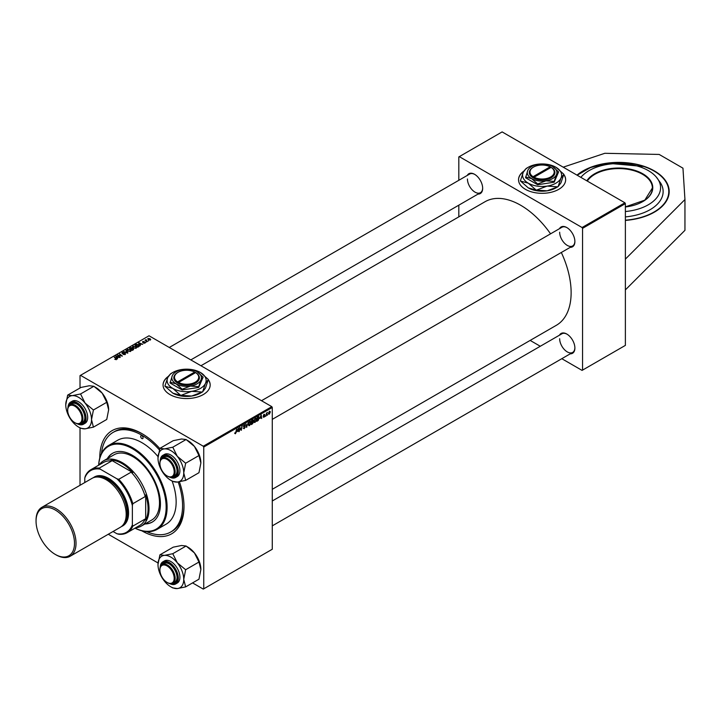 <?xml version="1.0" encoding="UTF-8"?>
<svg xmlns="http://www.w3.org/2000/svg" width="721" height="721" viewBox="0 0 721 721"><rect width="100%" height="100%" fill="white"/><g stroke="black" fill="none" stroke-linecap="round" stroke-linejoin="round"><path stroke-width="1.08" d="M625.377 220.419A50.479 29.137 0 0 0 654.407 212.136A50.479 29.137 0 0 0 669.187 191.534A50.479 29.137 0 0 0 638.031 164.604A50.479 29.137 0 0 0 583.028 170.922A50.479 29.137 0 0 0 576.989 175.131M168.363 376.362A23.559 13.6 0 0 0 163.063 384.951A23.559 13.6 0 0 0 177.6 397.514A23.559 13.6 0 0 0 203.277 394.567A23.559 13.6 0 0 0 210.171 384.951A23.559 13.6 0 0 0 208.306 379.643M210.171 385.059A23.559 13.6 0 0 0 208.261 379.805M179.412 481.79A59.564 34.383 60 0 1 183.999 506.53A59.564 34.383 60 0 1 141.794 530.791M99.768 458.006A59.564 34.383 60 0 1 99.768 457.898A59.564 34.383 60 0 1 141.884 433.582A59.564 34.383 60 0 1 159.873 448.624M146.624 531.611A57.545 33.22 -120 0 0 170.652 532.044L172.085 531.224A57.545 33.22 -120 0 0 183.999 505.691M272.277 489.307L556.351 325.297A71.334 41.187 -120 0 0 571.131 292.636A71.334 41.187 -120 0 0 561.326 252.485M550.565 233.829A71.334 41.187 -120 0 0 485.017 201.736L200.943 365.745M559.478 228.683A11.437 6.606 60 0 1 566.796 227.548A11.437 6.606 60 0 1 574.889 241.562A11.437 6.606 60 0 1 570.248 247.33M559.658 232.216A10.77 6.219 -120 0 0 564.363 243.058A10.77 6.219 -120 0 0 572.654 245.942A10.77 6.219 -120 0 0 574.88 241.283M559.478 335.175A11.437 6.606 60 0 1 566.796 334.039A11.437 6.606 60 0 1 574.889 348.054A11.437 6.606 60 0 1 570.248 353.822M559.658 338.717A10.77 6.219 -120 0 0 564.363 349.55A10.77 6.219 -120 0 0 572.654 352.434A10.77 6.219 -120 0 0 574.88 347.774M467.253 175.437A11.437 6.606 60 0 1 474.571 174.302A11.437 6.606 60 0 1 482.664 188.316A11.437 6.606 60 0 1 478.023 194.084M467.433 178.97A10.77 6.219 -120 0 0 472.138 189.812A10.77 6.219 -120 0 0 480.429 192.696A10.77 6.219 -120 0 0 482.655 188.037M523.843 171.12A23.559 13.6 0 0 0 518.543 179.718A23.559 13.6 0 0 0 533.089 192.282A23.559 13.6 0 0 0 558.757 189.335A23.559 13.6 0 0 0 565.652 179.718A23.559 13.6 0 0 0 563.786 174.41M565.652 179.826A23.559 13.6 0 0 0 563.741 174.572M625.377 259.118L625.377 345.386L582.55 370.116L582.55 228.35L582.072 227.521L624.9 202.79L625.377 203.619L625.377 259.118L684.95 199.546L682.958 168.173L659.165 154.438L604.829 153.294L563.2 167.173M108.285 534.252L158.061 562.984M192.552 582.901L203.277 589.093L272.277 549.249L272.277 407.482L203.746 447.047L203.746 588.814M252.584 421.587L253.459 422.091L252.503 423.849L251.16 424.615L251.728 420.442L253.044 419.748L253.459 422.091L252.801 421.415M253.044 419.748L253.504 420.352L252.692 419.892M258.524 416.576L259.254 417.675L258.226 420.451L256.703 421.415L257.262 417.243L258.902 416.612M263.886 417.315L263.066 416.801L263.904 416.963L264.364 416.269L263.363 415.521L264.093 414.305L264.877 414.701L264.075 414.665L263.742 415.467L264.706 416.035L263.886 417.315L263.066 416.846L263.886 417.315M263.408 416.549L263.904 416.963M264.093 414.305L264.877 414.701L264.147 414.278M264.535 414.945L263.814 414.512M263.39 415.26L264.03 415.548M265.481 415.801L265.049 416.594L265.481 415.801M266.572 414.602L266.049 416.026L266.455 412.989L266.725 413.412L267.518 412.43L266.265 414.422M234.731 433.366L235.406 433.763L234.758 432.942L235.425 433.303L236.632 429.157L236.218 432.212L235.406 433.763L234.722 433.312M234.821 432.897L235.425 433.303M237.236 431.609L238.426 428.121L238.876 431.708L238.417 430.924L236.993 431.464M269.951 411.61L270.375 411.844L269.293 414.196L268.473 413.557L269.564 411.141L270.375 411.844L269.564 411.141M268.473 413.728L269.293 414.196L268.473 413.557M267.815 414.449L267.392 415.251L267.815 414.449M248.348 422.389L246.456 427.337L245.942 423.786L246.726 426.625L248.348 422.389M243.518 425.967L245.239 426.958L244.194 428.689L243.157 427.986L244.212 428.229L244.888 427.192L243.509 426.156L244.437 424.597L245.41 425.156L244.428 425.057L243.851 425.94L245.239 426.958L244.581 426.264M243.166 428.094L244.194 428.689L243.157 427.986L244.212 428.229M244.798 426.904L243.527 426.354M243.644 426.625L244.734 426.868M244.437 424.597L245.41 425.156L244.446 424.597M245.068 425.39L244.086 424.858M239.931 428.752L239.228 431.509L239.796 427.337L241.111 429.833L241.932 426.102L241.364 430.275L240.039 427.778L239.624 428.58M260.038 418.441L261.227 414.963L261.678 418.54L261.218 417.756L259.785 418.297M253.954 421.758L255.081 422.407L253.936 421.406L255.378 418.288L256.532 419.334L255.081 422.407L254.36 422.488M255.378 418.288L256.126 418.216M248.421 424.957L249.538 425.606L248.394 424.597L249.845 421.479L250.989 422.533L249.538 425.606L248.826 425.687M249.845 421.479L250.584 421.406M140.162 344.782L140.28 345.765L138.495 342.944L138.919 342.7L142.713 344.359L141.343 344.106L140.162 344.782L140.162 345.566M133.448 349.712L133.448 348.513L133.529 349.667L132.195 350.433L129.429 348.189L130.276 347.693L132.006 347.63L133.448 348.513L133.529 349.667M132.006 348.793L132.006 347.63L132.367 348.622M116.478 359.554L114.792 359.328L116.117 359.319L114.333 356.895L116.36 358.544L116.36 359.617M116.117 359.707L115.946 358.697M118.929 355.741L120.254 357.328L117.496 355.074L121.642 355.949L119.623 353.84L122.39 356.093L118.244 355.228L118.929 356.246M125.337 354.444L125.337 353.317L125.265 354.48L123.111 354.426L124.904 354.245L125.021 353.533L122.047 353.416L122.092 352.371L124.102 352.407L122.471 352.596L122.372 353.209L125.337 353.317L125.265 354.48M124.904 354.651L125.021 353.533M122.047 353.416L122.092 352.371L122.092 353.443M122.471 352.596L122.372 353.551M126.049 350.136L127.923 352.893L127.482 353.155L123.642 351.524L127.284 352.722L126.049 350.911M130.131 349.442L130.609 351.397L128.032 351.226L127.013 350.109L127.5 349.252L130.131 349.883M131.105 350.676L130.609 351.397L129.744 349.622L127.878 349.478L127.536 350.1L128.392 351.037L130.249 351.551M127.013 350.109L127.5 349.252L127.5 350.857M203.746 447.047L203.277 446.218L80.5 375.335L149.022 335.77L271.799 406.653L272.277 407.482M203.277 446.218L271.799 406.653M149.95 338.5L150.365 339.988L148.58 339.906L148.129 338.383L149.95 338.96M150.734 339.456L150.365 339.988M147.742 338.915L148.129 338.383L148.129 339.591M117.361 357.949L117.487 358.923L115.702 356.111L116.126 355.868L119.911 357.526L118.541 357.265L117.361 357.949L117.361 358.734M135.665 346.242L136.152 348.198L133.565 348.027L132.547 346.909L133.034 346.053L135.665 346.693M136.639 347.477L136.152 348.198L135.287 346.422L133.412 346.287L133.079 346.9L133.926 347.837L135.782 348.351M132.547 346.909L133.034 346.053L133.034 347.657M139.171 346.314L137.729 347.234L134.962 344.989L136.26 344.287L138.315 344.629L139.333 345.909M144.966 343.115L143.272 343.088L144.759 342.448L142.623 342.367L142.659 341.547L144.182 341.52L142.911 342.133L145.074 342.232L145.074 343.043M144.678 343.241L144.759 342.448M142.623 342.367L142.659 341.547L142.659 342.385M142.938 341.727L142.911 342.484M146.03 341.898L146.03 342.376M148.373 340.546L148.373 341.024M146.156 339.97L147.426 341.637L145.065 340.204L145.831 340.339L146.174 339.618L146.039 340.988M145.831 340.826L145.849 339.708L145.849 340.844M80.5 375.335L80.022 375.614L80.022 387.988M80.022 427.895L80.022 485.287M530.16 340.42L540.281 346.26M561.812 358.697L582.072 370.396L582.55 370.116M625.377 203.619L582.55 228.35M624.9 202.79L502.122 131.907L459.295 156.637L582.072 227.521M459.295 156.637L458.817 156.908L458.817 180.304M458.817 205.17L458.817 216.859M523.644 171.481A23.559 13.6 0 0 0 518.543 179.826M474.815 174.446A10.77 6.219 -120 0 0 469.668 174.04L169.282 347.468M567.039 334.183A10.77 6.219 -120 0 0 561.893 333.787L272.277 500.987M567.039 227.692A10.77 6.219 -120 0 0 561.893 227.286L261.507 400.714M142.605 434.006A57.545 33.22 -120 0 0 114.54 431.555L113.116 432.384A57.545 33.22 -120 0 0 101.472 453.41M168.164 376.723A23.559 13.6 0 0 0 163.063 385.059M150.067 340.123L149.598 338.708L148.418 338.573L148.202 339.654M148.418 338.573L148.886 339.69L150.265 339.501L150.265 340.042M127.536 350L127.536 350.884L127.878 349.478M117.856 355.372L117.856 354.867M119.623 354.335L119.623 353.84M118.244 355.687L118.244 355.228M114.333 357.391L114.333 356.895M116.126 356.778L116.126 355.868M116.631 356.778L117.162 357.616L118.109 357.066L116.225 356.228L116.631 357.58M117.162 358.418L117.162 357.616M116.225 356.94L116.225 356.228M118.109 357.517L118.109 357.066M130.104 348.243L130.961 348.946L131.952 348.216L130.69 347.901L130.104 348.73M130.961 349.433L130.961 348.946M131.285 349.207L132.222 349.964L133.196 349.388L133.097 348.703L132.024 348.784L131.285 349.694M132.222 350.415L132.222 349.964M133.196 349.856L133.097 348.703M133.07 346.801L133.07 347.684L133.412 346.287M138.919 343.62L138.919 342.7M139.432 343.62L139.955 344.449L140.901 343.908L139.027 343.061L139.432 344.422M139.955 345.251L139.955 344.449M139.027 343.782L139.027 343.061M140.901 344.359L140.901 343.908M135.638 345.053L137.756 346.774L138.811 345.837L136.639 344.539L135.638 345.539M137.756 347.225L137.756 346.774M138.207 346.963L138.207 346.513M145.417 340.492L145.417 340.006M270.024 412.042L269.555 411.502L268.816 413.313L269.293 413.845L270.024 412.042L269.284 411.349M268.491 413.133L269.293 413.845M246.375 426.778L246.897 427.075M244.374 424.642L245.41 425.237M240.652 429.572L241.111 429.833M240.787 429.941L241.364 430.275M237.885 429.644L237.425 431.05L238.372 430.5L238.164 428.698L237.633 429.491M263.39 415.278L264.706 416.035M260.687 416.477L260.227 417.883L261.173 417.342L260.966 415.53L260.434 416.332M257.55 417.531L257.118 420.731L258.911 417.847L258.488 417.053L257.253 417.36M258.046 416.792L258.911 417.847M254.666 419.577L254.279 421.226L255.099 421.938L256.18 419.496L255.369 418.739L254.396 419.424M253.945 421.028L255.099 421.938M255.027 418.55L256.18 419.496M252.017 420.731L251.836 422.028L253.152 420.568L251.71 420.559M252.215 420.163L253.152 420.568M251.773 422.515L251.584 423.921L253.116 422.281L251.476 422.344M252.116 421.866L253.116 422.281M249.124 422.776L248.745 424.417L249.565 425.138L250.647 422.686L249.826 421.938L248.862 422.623M248.412 424.227L249.565 425.138M249.493 421.74L250.647 422.686M625.377 289.887L684.95 230.323L684.95 199.546M625.377 211.541A41.854 24.163 0 0 0 656.254 176.996A41.854 24.163 0 0 0 639.915 166.848A41.854 24.163 0 0 0 581.18 176.996A41.854 24.163 0 0 0 580.865 177.375L581.18 176.996M625.377 216.886A44.414 25.641 0 0 0 660.625 183.035L656.254 176.996M141.884 435.781A1.685 0.973 -120 0 0 141.046 435.7A1.685 0.973 -120 0 0 140.784 437.043A1.685 0.973 -120 0 0 141.884 438.53A1.685 0.973 -120 0 0 142.731 438.611A1.685 0.973 -120 0 0 142.983 437.259A1.685 0.973 -120 0 0 141.884 435.781M144.957 523.951A39.709 22.928 -120 0 0 152.221 522.094A39.709 22.928 -120 0 0 158.305 490.28A39.709 22.928 -120 0 0 132.367 455.284A39.709 22.928 -120 0 0 112.512 453.32A39.709 22.928 -120 0 0 107.276 458.673M112.755 453.185A39.709 22.928 -120 0 0 107.753 458.403M135.025 528.133A47.784 27.587 -120 0 0 166.127 505.664A47.784 27.587 -120 0 0 132.367 448.696A47.784 27.587 -120 0 0 98.687 465.189M98.651 465.216A48.451 27.975 60 0 1 108.619 445.47A48.451 27.975 60 0 1 132.844 447.867A48.451 27.975 60 0 1 164.496 490.568A48.451 27.975 60 0 1 157.07 529.394A48.451 27.975 60 0 1 134.989 528.16M157.07 529.394L166.109 524.176A48.451 27.975 -120 0 0 172.13 481.078M158.043 456.654A48.451 27.975 -120 0 0 141.884 442.649A48.451 27.975 -120 0 0 117.658 440.252L108.619 445.47M170.652 532.044A57.545 33.22 -120 0 0 178.195 481.97M159.44 449.967A57.545 33.22 -120 0 0 141.884 435.232A57.545 33.22 -120 0 0 113.116 432.384M99.21 464.883A37.69 21.756 60 0 1 103.527 460.836L113.999 454.798A37.69 21.756 60 0 1 132.844 456.663A37.69 21.756 60 0 1 157.466 489.874A37.69 21.756 60 0 1 151.689 520.075L141.217 526.114A37.69 21.756 60 0 1 135.557 527.835M145.435 523.68A39.709 22.928 -120 0 0 152.455 521.959M167.533 476.193L167.056 475.923A10.094 5.831 -120 0 0 174.194 471.795A10.094 5.831 -120 0 0 167.056 459.439A10.094 5.831 -120 0 0 159.918 463.558A10.094 5.831 -120 0 0 167.056 475.923L167.533 476.193A10.77 6.219 60 0 0 172.923 476.725A10.77 6.219 60 0 0 174.572 468.1A10.77 6.219 60 0 0 167.533 458.61A10.77 6.219 60 0 0 162.153 458.078A10.77 6.219 60 0 0 159.918 463.008A10.77 6.219 60 0 0 159.927 463.288M159.9 448.363L173.22 440.675L181.557 438.999L186.099 439.522L194.436 446.434A18.205 10.509 60 0 1 199.149 454.59A18.205 10.509 60 0 1 200.871 463.026L198.969 472.706L185.648 480.393L183.738 472.913L185.648 463.233L177.303 456.321L172.77 447.218L164.433 448.886L159.9 448.363L157.989 458.042A18.205 10.509 60 0 1 164.433 448.886A18.205 10.509 60 0 1 177.303 456.321A18.205 10.509 60 0 1 183.738 472.913A18.205 10.509 60 0 1 177.303 482.07L185.648 480.393M186.243 439.711L188.001 440.72A18.205 10.509 60 0 1 194.436 446.434L198.969 455.537L200.871 463.026M170.868 480.348L172.77 481.448A20.9 12.068 -120 0 1 172.616 481.358L177.303 482.07A18.205 10.509 -120 0 1 170.868 480.348A18.205 10.509 -120 0 1 164.433 474.634A18.205 10.509 60 0 1 159.72 466.478A18.205 10.509 60 0 1 157.989 458.042M161.594 458.475A11.437 6.606 60 0 1 168.966 457.24A11.437 6.606 60 0 1 175.969 465.955A11.437 6.606 60 0 1 177.051 471.246A11.437 6.606 60 0 1 172.292 477.014M169.201 457.384A10.77 6.219 -120 0 0 164.055 456.979L162.153 458.078M169.129 476.914L175.645 477.491L177.258 476.554A12.789 7.381 -120 0 0 178.7 464.784A12.789 7.381 -120 0 0 164.469 454.41L162.856 455.339A12.789 7.381 60 0 1 177.078 465.712A12.789 7.381 60 0 1 175.645 477.491A12.789 7.381 60 0 1 169.633 477.068M186.099 439.522L172.77 447.218M198.969 455.537L185.648 463.233M172.923 476.725L174.824 475.626A10.77 6.219 -120 0 0 177.051 470.966M75.308 422.948L74.831 422.677A10.094 5.831 -120 0 0 81.969 418.55A10.094 5.831 -120 0 0 74.831 406.193A10.094 5.831 -120 0 0 67.693 410.312A10.094 5.831 -120 0 0 74.831 422.677L75.308 422.948A10.77 6.219 60 0 0 80.698 423.479L82.6 422.38A10.77 6.219 -120 0 0 83.807 421.262A10.77 6.219 -120 0 0 84.826 417.72M67.702 410.042A10.77 6.219 60 0 1 67.693 409.762A10.77 6.219 60 0 1 69.928 404.832A10.77 6.219 60 0 1 75.308 405.364A10.77 6.219 60 0 1 82.347 414.854A10.77 6.219 60 0 1 80.698 423.479M65.764 404.796A18.205 10.509 60 0 1 67.495 398.362A18.205 10.509 60 0 1 72.208 395.64L67.666 395.117L65.764 404.796A18.205 10.509 -120 0 0 72.208 421.388A18.205 10.509 60 0 0 78.643 427.102L80.545 428.202A20.9 12.068 -120 0 0 80.698 428.292L85.078 428.824L93.424 427.147L91.513 419.667L93.424 409.988L85.078 403.075L80.545 393.972L72.208 395.64A18.205 10.509 60 0 1 85.078 403.075A18.205 10.509 60 0 1 91.513 419.667A18.205 10.509 60 0 1 85.078 428.824A18.205 10.509 60 0 1 78.643 427.102M69.36 405.229A11.437 6.606 60 0 1 69.73 404.616A11.437 6.606 60 0 1 76.741 403.994A11.437 6.606 60 0 1 84.826 418A11.437 6.606 60 0 1 83.744 422.046A11.437 6.606 60 0 1 80.067 423.768M76.976 404.139A10.77 6.219 -120 0 0 71.83 403.733L69.928 404.832M76.895 423.669L83.42 424.245L85.033 423.308A12.789 7.381 -120 0 0 86.475 421.974A12.789 7.381 -120 0 0 84.15 407.131A12.789 7.381 -120 0 0 72.244 401.164L70.631 402.093A12.789 7.381 60 0 1 82.527 408.059A12.789 7.381 60 0 1 84.853 422.912A12.789 7.381 60 0 1 83.42 424.245A12.789 7.381 60 0 1 77.399 423.822M80.545 393.972L93.865 386.276L89.332 385.753L80.995 387.429L67.666 395.117M93.865 386.276L102.211 393.188L106.744 402.291L93.424 409.988M106.744 402.291L108.646 409.78L106.744 419.46L93.424 427.147M94.018 386.465L95.776 387.474A18.205 10.509 60 0 1 102.211 393.188A18.205 10.509 60 0 1 108.646 409.78M167.533 582.685L167.056 582.415A10.094 5.831 -120 0 0 174.194 578.296A10.094 5.831 -120 0 0 167.056 565.931A10.094 5.831 -120 0 0 159.918 570.05A10.094 5.831 -120 0 0 167.056 582.415L167.533 582.685A10.77 6.219 60 0 0 172.923 583.226L174.824 582.126A10.77 6.219 -120 0 0 176.032 581A10.77 6.219 -120 0 0 177.051 577.458M159.927 569.779A10.77 6.219 60 0 1 159.918 569.5A10.77 6.219 60 0 1 162.153 564.57A10.77 6.219 60 0 1 167.533 565.102A10.77 6.219 60 0 1 174.572 574.592A10.77 6.219 60 0 1 172.923 583.226M159.9 554.855L173.22 547.167L181.557 545.491L186.099 546.013L172.77 553.71L164.433 555.377L159.9 554.855L157.989 564.543A18.205 10.509 60 0 1 164.433 555.377A18.205 10.509 60 0 1 177.303 562.813L172.77 553.71M183.738 579.405A18.205 10.509 60 0 1 182.016 585.84A18.205 10.509 60 0 1 177.303 588.561L185.648 586.894L183.738 579.405L185.648 569.725L177.303 562.813A18.205 10.509 -120 0 1 183.738 579.405M161.594 564.976A11.437 6.606 60 0 1 161.955 564.354A11.437 6.606 60 0 1 168.966 563.732A11.437 6.606 60 0 1 177.051 577.746A11.437 6.606 60 0 1 175.969 581.784A11.437 6.606 60 0 1 172.292 583.505M169.129 583.415L175.645 583.983L177.258 583.046A12.789 7.381 -120 0 0 178.7 581.712A12.789 7.381 -120 0 0 176.375 566.868A12.789 7.381 -120 0 0 164.469 560.902L162.856 561.83A12.789 7.381 60 0 1 174.752 567.806A12.789 7.381 60 0 1 177.078 582.649A12.789 7.381 60 0 1 175.645 583.983A12.789 7.381 60 0 1 169.633 583.559M186.099 546.013L194.436 552.926L198.969 562.029L200.871 569.518L198.969 579.197L185.648 586.894M198.969 562.029L185.648 569.725M170.868 586.84L172.77 587.939A20.9 12.068 -120 0 1 172.616 587.849L177.303 588.561A18.205 10.509 60 0 1 170.868 586.84A18.205 10.509 60 0 1 164.433 581.135A18.205 10.509 60 0 1 157.989 564.543M186.243 546.203L188.001 547.212A18.205 10.509 60 0 1 194.436 552.926A18.205 10.509 60 0 1 200.871 569.518M169.201 563.876A10.77 6.219 -120 0 0 164.055 563.471L162.153 564.57M103.527 460.836A37.69 21.756 60 0 1 132.574 470.939A37.69 21.756 60 0 1 149.022 508.864A37.69 21.756 60 0 1 141.217 526.114M113.044 531.503L116.937 533.747A35.671 20.594 -120 0 0 132.367 524.843L132.844 526.114A36.338 20.981 60 0 1 127.22 532.639L139.595 525.501A36.338 20.981 -120 0 0 145.218 518.976L145.696 520.084A37.014 21.369 -120 0 0 148.075 508.864A37.014 21.369 -120 0 0 145.696 494.894L145.218 496.553A36.338 20.981 -120 0 0 131.132 472.156L132.799 472.57L110.998 459.98L111.719 460.944A36.338 20.981 -120 0 0 103.256 462.558L90.882 469.695A36.338 20.981 60 0 1 99.345 468.091L100.21 469.137A35.671 20.594 -120 0 0 84.781 478.05L84.781 482.547M132.799 472.57A37.014 21.369 -120 0 0 110.998 459.98M145.696 520.084L145.696 494.894M84.781 478.05L85.258 476.23A36.338 20.981 60 0 1 90.882 469.695M127.22 532.639A36.338 20.981 60 0 1 118.758 534.252L116.937 533.747M145.218 496.553L132.844 503.7L132.367 505.52A35.671 20.594 -120 0 0 116.937 478.798L100.21 469.137M132.367 524.843L132.367 505.52M145.218 518.976L132.844 526.114M111.719 460.944L99.345 468.091M116.937 478.798L118.758 479.303A36.338 20.981 60 0 1 132.844 503.7M131.132 472.156L118.758 479.303M56.04 554.855L55.274 554.413A27.191 15.7 -120 0 0 74.497 543.319A27.191 15.7 -120 0 0 55.274 510.017A27.191 15.7 -120 0 0 36.05 521.121A27.191 15.7 -120 0 0 55.274 554.413L56.04 554.855A28.263 16.322 60 0 0 70.171 556.252A28.263 16.322 60 0 0 74.506 533.603A28.263 16.322 60 0 0 56.04 508.702A28.263 16.322 60 0 0 41.908 507.296A28.263 16.322 60 0 0 36.05 520.238L36.05 521.121M123.327 524.6A27.596 15.934 -120 0 0 125.688 502.122A27.596 15.934 -120 0 0 108.096 479.195A27.596 15.934 -120 0 0 95.902 477.095M93.297 477.744A28.263 16.322 60 0 1 108.574 478.365A28.263 16.322 60 0 1 127.347 504.358A28.263 16.322 60 0 1 121.47 526.528M99.147 477.158A26.92 15.547 60 0 1 108.096 479.735A26.92 15.547 60 0 1 124.895 521.752M41.908 507.296L92.063 478.338A28.263 16.322 60 0 1 106.194 479.735A28.263 16.322 60 0 1 124.661 504.646A28.263 16.322 60 0 1 120.326 527.294L70.171 556.252M550.177 166.812L533.071 176.69L532.585 177.519L533.549 178.06A12.789 7.381 0 0 0 551.141 177.79A12.789 7.381 0 0 0 551.601 167.632L550.177 166.812A12.113 6.994 0 0 0 533.531 167.074A12.113 6.994 0 0 0 533.071 176.69M533.306 167.218A12.789 7.381 0 0 0 533.062 167.353A12.789 7.381 0 0 0 532.594 177.51M525.582 176.996L531.629 178.619L537.677 183.972L545.932 180.827L554.188 181.422L554.188 182.188L558.613 171.886L552.565 166.524A14.808 8.544 0 0 0 538.272 164.316A14.808 8.544 0 0 0 527.799 170.363L525.582 177.763L537.677 184.747L554.188 182.188M537.677 183.972L537.677 184.747M554.188 181.422L556.405 174.788L558.613 171.886M526.411 168.335A22.414 12.942 0 0 0 526.249 168.426A22.414 12.942 0 0 0 526.096 168.516L523.248 172.292A19.521 11.266 0 0 0 528.304 183.179A19.521 11.266 0 0 0 547.149 186.09A19.521 11.266 0 0 0 560.956 178.123A19.521 11.266 0 0 0 555.9 167.245A19.521 11.266 0 0 0 537.046 164.325A19.521 11.266 0 0 0 528.304 167.245A19.521 11.266 0 0 0 523.248 172.292L520.4 180.8A22.414 12.942 0 0 0 520.508 181.043L528.304 183.179L536.091 190.038L528.304 187.902L520.508 181.043M557.793 186.811L547.149 190.822L536.514 190.101L547.149 186.09L557.793 186.811A22.414 12.942 0 0 0 557.946 186.721A22.414 12.942 0 0 0 558.099 186.631L560.956 178.123L563.804 174.347L560.956 182.855L558.099 186.631M563.804 174.347A22.414 12.942 0 0 0 563.687 174.103L555.9 167.245M557.946 186.721L555.9 187.902A19.521 11.266 180 0 1 547.149 190.822A19.521 11.266 180 0 1 528.304 187.902M527.799 170.363A14.808 8.544 0 0 0 531.629 178.619A14.808 8.544 0 0 0 545.932 180.827A14.808 8.544 0 0 0 556.405 174.788A14.808 8.544 0 0 0 552.565 166.524M550.664 167.074L550.664 167.623M551.601 167.632L551.132 167.362L534.027 177.24A12.113 6.994 0 0 0 550.664 176.969A12.113 6.994 0 0 0 551.132 167.362M533.549 178.06L534.027 177.24M194.697 372.045L177.591 381.923L177.105 382.752L178.069 383.293A12.789 7.381 0 0 0 195.661 383.031A12.789 7.381 0 0 0 196.121 372.874L194.697 372.045A12.113 6.994 0 0 0 178.051 372.315A12.113 6.994 0 0 0 177.591 381.923M177.817 372.451A12.789 7.381 0 0 0 177.573 372.586A12.789 7.381 0 0 0 177.114 382.743M170.102 382.229L176.149 383.851L182.197 389.214L190.452 386.068L198.708 386.654L198.708 387.429L203.133 377.119L197.085 371.766A14.808 8.544 0 0 0 182.783 369.549A14.808 8.544 0 0 0 172.319 375.596L170.102 383.004L182.197 389.98L198.708 387.429M182.197 389.214L182.197 389.98M198.708 386.654L200.916 380.021L203.133 377.119M170.931 373.568A22.414 12.942 0 0 0 170.769 373.658A22.414 12.942 0 0 0 170.616 373.748L167.768 377.534A19.521 11.266 0 0 0 172.815 388.412A19.521 11.266 0 0 0 191.669 391.332A19.521 11.266 0 0 0 205.467 383.365A19.521 11.266 0 0 0 200.42 372.478A19.521 11.266 0 0 0 181.566 369.558A19.521 11.266 0 0 0 172.815 372.478A19.521 11.266 0 0 0 167.768 377.534L164.92 386.032A22.414 12.942 0 0 0 165.028 386.276L172.815 388.412L180.611 395.27L172.815 393.143L165.028 386.276M202.313 392.044L191.669 396.054L181.034 395.342L191.669 391.332L202.313 392.044A22.414 12.942 0 0 0 202.466 391.954A22.414 12.942 0 0 0 202.619 391.863L205.467 383.365L208.324 379.579L205.467 388.087L202.619 391.863M208.324 379.579A22.414 12.942 0 0 0 208.207 379.336L200.42 372.478M202.466 391.954L200.42 393.134A19.521 11.266 180 0 1 191.669 396.054A19.521 11.266 180 0 1 172.815 393.143M172.319 375.596A14.808 8.544 0 0 0 176.149 383.851A14.808 8.544 0 0 0 190.452 386.068A14.808 8.544 0 0 0 200.916 380.021A14.808 8.544 0 0 0 197.085 371.766M195.184 372.315L195.184 372.865M178.069 383.293L178.538 382.472L195.643 372.595L196.121 372.874M178.538 382.472A12.113 6.994 0 0 0 195.184 382.202A12.113 6.994 0 0 0 195.643 372.595M130.276 348.144L130.276 347.693M131.528 349.072L131.528 348.622M132.871 350.046L132.871 349.595M135.791 344.962L135.791 344.512M146.633 341.484L146.633 340.979M240.102 428.013L240.616 428.31M240.381 428.869L240.931 429.184M263.372 415.656L263.958 415.99M642.654 201.673A33.653 19.431 0 0 0 652.37 188.01A33.653 19.431 0 0 0 635.76 171.265A33.653 19.431 0 0 0 587.282 181.079M586.813 180.809A34.049 19.656 180 0 1 635.967 170.733A34.049 19.656 180 0 1 652.298 190.957A34.049 19.656 180 0 1 625.377 206.963M625.377 206.774A33.653 19.431 180 0 1 625.846 206.837M625.467 206.882A34.049 19.656 0 0 0 625.377 206.873L644.817 200.15L652.37 188.01M625.377 220.184A50.073 28.912 0 0 0 667.799 197.239A50.073 28.912 0 0 0 644.078 166.605A50.073 28.912 0 0 0 577.278 175.302M577.224 175.266A50.479 29.137 180 0 1 583.172 171.174M654.262 171.174A50.479 29.137 180 0 1 669.187 191.696M169.714 477.086A12.383 7.147 -120 0 0 176.546 465.901A12.383 7.147 -120 0 0 167.065 455.609A12.383 7.147 -120 0 0 160.242 460.674M160.215 460.755A12.789 7.381 60 0 1 162.856 455.339L160.089 461.269M67.99 407.509A12.789 7.381 60 0 1 69.063 403.616M77.489 423.84A12.383 7.147 -120 0 0 84.321 422.767A12.383 7.147 -120 0 0 81.112 407.104A12.383 7.147 -120 0 0 69.153 403.895A12.383 7.147 -120 0 0 68.017 407.428M69.189 403.427A12.789 7.381 60 0 1 70.631 402.093L69.108 403.499L67.864 408.023M160.215 567.256A12.789 7.381 60 0 1 161.414 563.164A12.789 7.381 60 0 1 162.856 561.83L161.333 563.245L160.089 567.76M169.714 583.577A12.383 7.147 -120 0 0 176.546 582.505A12.383 7.147 -120 0 0 173.337 566.841A12.383 7.147 -120 0 0 161.378 563.642A12.383 7.147 -120 0 0 160.242 567.175M125.238 353.831L125.238 354.498M122.182 352.948L122.182 353.479M116.279 359.094L116.279 359.653M133.376 349.081L133.376 349.748M138.811 345.837L138.811 346.612M144.903 342.646L144.903 343.142M142.776 341.943L142.776 342.439M268.996 413.872L268.473 413.566M243.671 428.319L243.166 428.031M244.77 426.886L242.869 425.787M244.897 424.993L244.338 424.669M264.265 416.053L263.363 415.53M258.668 417.089L258.109 416.765M255.892 418.694L255.279 418.342M254.576 421.983L253.945 421.623M253.035 420.262L252.539 419.973M252.999 421.956L252.476 421.659M250.349 421.893L249.745 421.542M249.042 425.183L248.403 424.813M669.187 191.858C668.538 180.8 660.211 172.364 644.204 166.551L607.74 163.252L590.49 167.551L577.142 175.221M572.654 245.942L272.277 419.361M159.918 463.558L159.918 463.008M67.693 410.312L67.693 409.762M190.822 359.905L480.429 192.696M272.277 525.861L572.654 352.434M159.918 570.05L159.918 569.5M533.531 167.074L533.062 167.353M528.304 167.245L526.249 168.426M178.051 372.315L177.573 372.586M172.815 372.478L170.769 373.658"/></g></svg>
